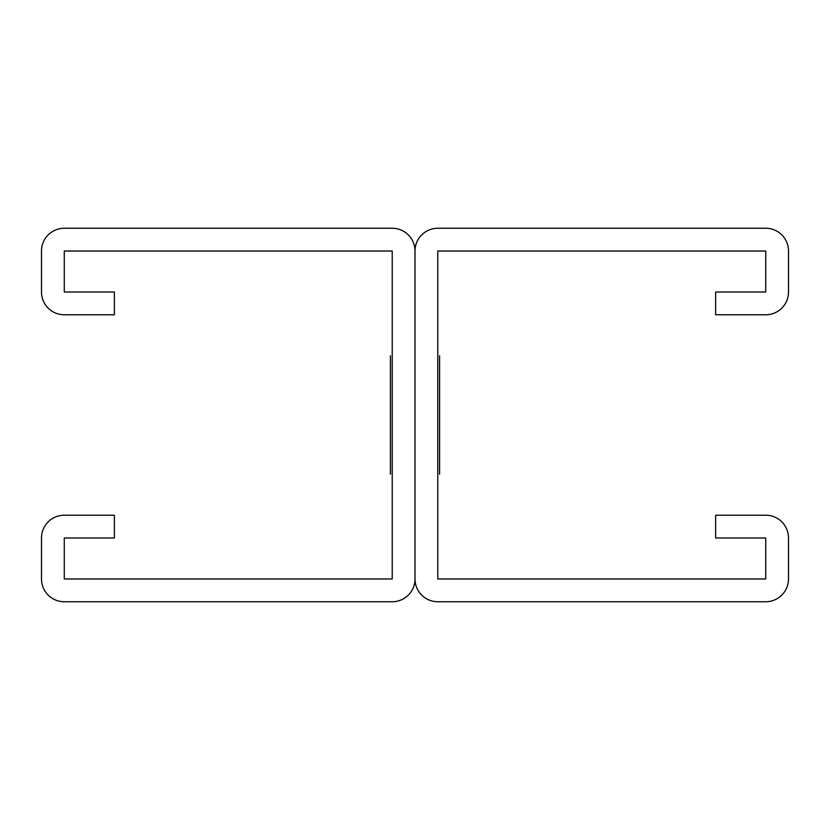 <?xml version="1.0" encoding="UTF-8"?>
<svg xmlns="http://www.w3.org/2000/svg" width="830" height="830" viewBox="0 0 830 830"><rect width="100%" height="100%" fill="white"/><g stroke="black" fill="none" stroke-linecap="round" stroke-linejoin="round"><path stroke-width="1.25" d="M439.599 474.21L439.599 355.79L439.599 474.21M390.401 474.21L390.401 355.79L390.401 474.21M765.727 292.015L765.727 251.023L437.773 251.023L437.773 578.977L765.727 578.977L765.727 537.985L715.626 537.985L715.626 515.212L765.727 515.212A22.773 22.773 0 0 1 788.5 537.985L788.5 578.977A22.773 22.773 0 0 1 765.727 601.75L437.773 601.75A22.773 22.773 0 0 1 415 578.977A22.773 22.773 0 0 1 392.227 601.75L64.273 601.75A22.773 22.773 0 0 1 41.5 578.977L41.5 537.985A22.773 22.773 0 0 1 64.273 515.212L114.374 515.212L114.374 537.985L64.273 537.985L64.273 578.977L392.227 578.977L392.227 251.023L64.273 251.023L64.273 292.015L114.374 292.015L114.374 314.788L64.273 314.788A22.773 22.773 0 0 1 41.5 292.015L41.5 251.023A22.773 22.773 0 0 1 64.273 228.25L392.227 228.25A22.773 22.773 0 0 1 415 251.023L415 578.977L415 251.023A22.773 22.773 0 0 1 437.773 228.25L765.727 228.25A22.773 22.773 0 0 1 788.5 251.023L788.5 292.015A22.773 22.773 0 0 1 765.727 314.788L715.626 314.788L715.626 292.015L765.727 292.015"/></g></svg>
